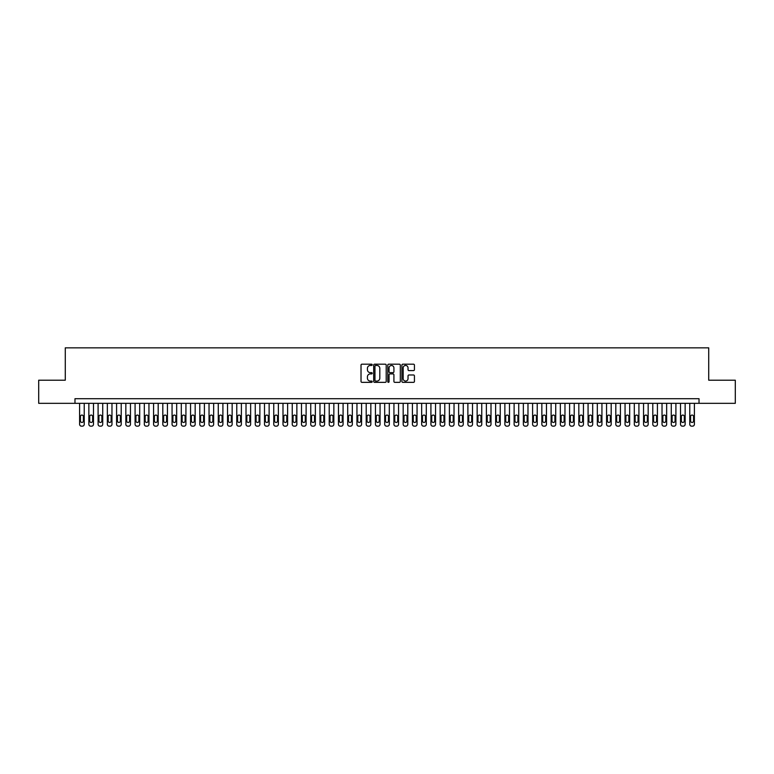 <?xml version="1.0" encoding="UTF-8"?>
<svg xmlns="http://www.w3.org/2000/svg" width="774" height="774" viewBox="0 0 774 774"><rect width="100%" height="100%" fill="white"/><g stroke="black" fill="none" stroke-linecap="round" stroke-linejoin="round"><path stroke-width="1.16" d="M372.207 364.835A0.639 0.639 0 0 0 371.578 364.196L361.932 364.196A0.909 0.909 0 0 0 361.023 365.105L361.023 381.437A0.909 0.909 0 0 0 361.932 382.346L371.578 382.346A0.639 0.639 0 0 0 372.207 381.708A0.639 0.639 0 0 0 371.578 381.079L370.33 381.079A2.902 2.902 0 0 1 367.418 378.176L367.418 376.812A2.902 2.902 0 0 1 370.33 373.91L371.578 373.91A0.639 0.639 0 0 0 372.207 373.271A0.639 0.639 0 0 0 371.578 372.633L370.33 372.633A2.902 2.902 0 0 1 367.418 369.73L367.418 368.376A2.902 2.902 0 0 1 370.33 365.463L371.578 365.463A0.639 0.639 0 0 0 372.207 364.835M413.519 370.591A0.909 0.909 0 0 0 414.429 369.691L414.429 365.105A0.909 0.909 0 0 0 413.519 364.196L402.809 364.196A0.909 0.909 0 0 0 401.909 365.105L401.909 381.437A0.909 0.909 0 0 0 402.809 382.346L413.519 382.346A0.909 0.909 0 0 0 414.429 381.437L414.429 375.903A0.909 0.909 0 0 0 413.519 374.993L408.933 374.993A0.909 0.909 0 0 0 408.033 375.903L408.033 378.65A2.428 2.428 0 0 1 405.605 381.079A2.428 2.428 0 0 1 403.177 378.65L403.177 367.892A2.428 2.428 0 0 1 405.605 365.463A2.428 2.428 0 0 1 408.033 367.892L408.033 369.691A0.909 0.909 0 0 0 408.933 370.591L413.519 370.591M74.981 403.322L38.7 403.322L38.7 380.208L65.277 380.208L65.277 347.845L708.723 347.845L708.723 380.208L735.3 380.208L735.3 403.322L699.019 403.322L699.019 398.697L74.981 398.697L74.981 403.322L699.019 403.322M386.207 365.105A0.909 0.909 0 0 0 385.297 364.196L374.587 364.196A0.909 0.909 0 0 0 373.687 365.105L373.687 381.437A0.909 0.909 0 0 0 374.587 382.346L385.297 382.346A0.909 0.909 0 0 0 386.207 381.437L386.207 365.105M388.703 364.196L399.413 364.196A0.909 0.909 0 0 1 400.313 365.105L400.313 381.437A0.909 0.909 0 0 1 399.413 382.346L394.827 382.346A0.909 0.909 0 0 1 393.918 381.437L393.918 374.81A0.909 0.909 0 0 0 393.008 373.91L389.97 373.91A0.909 0.909 0 0 0 389.061 374.81L389.061 381.708A0.639 0.639 0 0 1 388.432 382.346A0.639 0.639 0 0 1 387.793 381.708L387.793 365.105A0.909 0.909 0 0 1 388.703 364.196M375.593 365.463A0.639 0.639 0 0 0 374.955 366.102L374.955 380.44A0.639 0.639 0 0 0 375.593 381.079L376.909 381.079A2.902 2.902 0 0 0 379.811 378.176L379.811 368.376A2.902 2.902 0 0 0 376.909 365.463L375.593 365.463M393.918 367.94A2.428 2.428 0 0 0 391.489 365.512A2.428 2.428 0 0 0 389.061 367.94L389.061 371.733A0.909 0.909 0 0 0 389.97 372.633L393.008 372.633A0.909 0.909 0 0 0 393.918 371.733L393.918 367.94M84.231 403.322L84.231 424.307A1.848 1.848 0 0 1 82.383 426.155L81.454 426.155A1.848 1.848 0 0 1 79.606 424.307L79.606 403.322M83.398 420.979L83.398 416.538A1.48 1.48 0 0 0 81.918 415.058A1.48 1.48 0 0 0 80.438 416.538L80.438 420.979A1.48 1.48 0 0 0 81.918 422.449A1.48 1.48 0 0 0 83.398 420.979M93.48 403.322L93.48 424.307A1.848 1.848 0 0 1 91.622 426.155L90.703 426.155A1.848 1.848 0 0 1 88.855 424.307L88.855 403.322M92.648 420.979L92.648 416.538A1.48 1.48 0 0 0 91.168 415.058A1.48 1.48 0 0 0 89.687 416.538L89.687 420.979A1.48 1.48 0 0 0 91.168 422.449A1.48 1.48 0 0 0 92.648 420.979M102.719 403.322L102.719 424.307A1.848 1.848 0 0 1 100.872 426.155L99.943 426.155A1.848 1.848 0 0 1 98.095 424.307L98.095 403.322M101.887 420.979L101.887 416.538A1.48 1.48 0 0 0 100.407 415.058A1.48 1.48 0 0 0 98.927 416.538L98.927 420.979A1.48 1.48 0 0 0 100.407 422.449A1.48 1.48 0 0 0 101.887 420.979M111.969 403.322L111.969 424.307A1.848 1.848 0 0 1 110.121 426.155L109.192 426.155A1.848 1.848 0 0 1 107.344 424.307L107.344 403.322M111.137 420.979L111.137 416.538A1.48 1.48 0 0 0 109.656 415.058A1.48 1.48 0 0 0 108.176 416.538L108.176 420.979A1.48 1.48 0 0 0 109.656 422.449A1.48 1.48 0 0 0 111.137 420.979M121.208 403.322L121.208 424.307A1.848 1.848 0 0 1 119.36 426.155L118.441 426.155A1.848 1.848 0 0 1 116.584 424.307L116.584 403.322M120.376 420.979L120.376 416.538A1.48 1.48 0 0 0 118.896 415.058A1.48 1.48 0 0 0 117.416 416.538L117.416 420.979A1.48 1.48 0 0 0 118.896 422.449A1.48 1.48 0 0 0 120.376 420.979M130.458 403.322L130.458 424.307A1.848 1.848 0 0 1 128.61 426.155L127.681 426.155A1.848 1.848 0 0 1 125.833 424.307L125.833 403.322M129.626 420.979L129.626 416.538A1.48 1.48 0 0 0 128.145 415.058A1.48 1.48 0 0 0 126.665 416.538L126.665 420.979A1.48 1.48 0 0 0 128.145 422.449A1.48 1.48 0 0 0 129.626 420.979M139.697 403.322L139.697 424.307A1.848 1.848 0 0 1 137.849 426.155L136.93 426.155A1.848 1.848 0 0 1 135.082 424.307L135.082 403.322M138.865 420.979L138.865 416.538A1.48 1.48 0 0 0 137.385 415.058A1.48 1.48 0 0 0 135.914 416.538L135.914 420.979A1.48 1.48 0 0 0 137.385 422.449A1.48 1.48 0 0 0 138.865 420.979M148.947 403.322L148.947 424.307A1.848 1.848 0 0 1 147.099 426.155L146.17 426.155A1.848 1.848 0 0 1 144.322 424.307L144.322 403.322M148.115 420.979L148.115 416.538A1.48 1.48 0 0 0 146.634 415.058A1.48 1.48 0 0 0 145.154 416.538L145.154 420.979A1.48 1.48 0 0 0 146.634 422.449A1.48 1.48 0 0 0 148.115 420.979M158.186 403.322L158.186 424.307A1.848 1.848 0 0 1 156.338 426.155L155.419 426.155A1.848 1.848 0 0 1 153.571 424.307L153.571 403.322M157.354 420.979L157.354 416.538A1.48 1.48 0 0 0 155.874 415.058A1.48 1.48 0 0 0 154.403 416.538L154.403 420.979A1.48 1.48 0 0 0 155.874 422.449A1.48 1.48 0 0 0 157.354 420.979M167.436 403.322L167.436 424.307A1.848 1.848 0 0 1 165.588 426.155L164.659 426.155A1.848 1.848 0 0 1 162.811 424.307L162.811 403.322M166.603 420.979L166.603 416.538A1.48 1.48 0 0 0 165.123 415.058A1.48 1.48 0 0 0 163.643 416.538L163.643 420.979A1.48 1.48 0 0 0 165.123 422.449A1.48 1.48 0 0 0 166.603 420.979M176.675 403.322L176.675 424.307A1.848 1.848 0 0 1 174.827 426.155L173.908 426.155A1.848 1.848 0 0 1 172.06 424.307L172.06 403.322M175.843 420.979L175.843 416.538A1.48 1.48 0 0 0 174.373 415.058A1.48 1.48 0 0 0 172.892 416.538L172.892 420.979A1.48 1.48 0 0 0 174.373 422.449A1.48 1.48 0 0 0 175.843 420.979M185.924 403.322L185.924 424.307A1.848 1.848 0 0 1 184.077 426.155L183.148 426.155A1.848 1.848 0 0 1 181.3 424.307L181.3 403.322M185.092 420.979L185.092 416.538A1.48 1.48 0 0 0 183.612 415.058A1.48 1.48 0 0 0 182.132 416.538L182.132 420.979A1.48 1.48 0 0 0 183.612 422.449A1.48 1.48 0 0 0 185.092 420.979M195.174 403.322L195.174 424.307A1.848 1.848 0 0 1 193.316 426.155L192.397 426.155A1.848 1.848 0 0 1 190.549 424.307L190.549 403.322M194.342 420.979L194.342 416.538A1.48 1.48 0 0 0 192.861 415.058A1.48 1.48 0 0 0 191.381 416.538L191.381 420.979A1.48 1.48 0 0 0 192.861 422.449A1.48 1.48 0 0 0 194.342 420.979M204.413 403.322L204.413 424.307A1.848 1.848 0 0 1 202.565 426.155L201.637 426.155A1.848 1.848 0 0 1 199.789 424.307L199.789 403.322M203.581 420.979L203.581 416.538A1.48 1.48 0 0 0 202.101 415.058A1.48 1.48 0 0 0 200.621 416.538L200.621 420.979A1.48 1.48 0 0 0 202.101 422.449A1.48 1.48 0 0 0 203.581 420.979M213.663 403.322L213.663 424.307A1.848 1.848 0 0 1 211.815 426.155L210.886 426.155A1.848 1.848 0 0 1 209.038 424.307L209.038 403.322M212.831 420.979L212.831 416.538A1.48 1.48 0 0 0 211.35 415.058A1.48 1.48 0 0 0 209.87 416.538L209.87 420.979A1.48 1.48 0 0 0 211.35 422.449A1.48 1.48 0 0 0 212.831 420.979M222.902 403.322L222.902 424.307A1.848 1.848 0 0 1 221.054 426.155L220.126 426.155A1.848 1.848 0 0 1 218.278 424.307L218.278 403.322M222.07 420.979L222.07 416.538A1.48 1.48 0 0 0 220.59 415.058A1.48 1.48 0 0 0 219.11 416.538L219.11 420.979A1.48 1.48 0 0 0 220.59 422.449A1.48 1.48 0 0 0 222.07 420.979M232.152 403.322L232.152 424.307A1.848 1.848 0 0 1 230.304 426.155L229.375 426.155A1.848 1.848 0 0 1 227.527 424.307L227.527 403.322M231.32 420.979L231.32 416.538A1.48 1.48 0 0 0 229.839 415.058A1.48 1.48 0 0 0 228.359 416.538L228.359 420.979A1.48 1.48 0 0 0 229.839 422.449A1.48 1.48 0 0 0 231.32 420.979M241.391 403.322L241.391 424.307A1.848 1.848 0 0 1 239.543 426.155L238.624 426.155A1.848 1.848 0 0 1 236.767 424.307L236.767 403.322M240.559 420.979L240.559 416.538A1.48 1.48 0 0 0 239.079 415.058A1.48 1.48 0 0 0 237.599 416.538L237.599 420.979A1.48 1.48 0 0 0 239.079 422.449A1.48 1.48 0 0 0 240.559 420.979M250.641 403.322L250.641 424.307A1.848 1.848 0 0 1 248.793 426.155L247.864 426.155A1.848 1.848 0 0 1 246.016 424.307L246.016 403.322M249.809 420.979L249.809 416.538A1.48 1.48 0 0 0 248.328 415.058A1.48 1.48 0 0 0 246.848 416.538L246.848 420.979A1.48 1.48 0 0 0 248.328 422.449A1.48 1.48 0 0 0 249.809 420.979M259.88 403.322L259.88 424.307A1.848 1.848 0 0 1 258.032 426.155L257.113 426.155A1.848 1.848 0 0 1 255.265 424.307L255.265 403.322M259.048 420.979L259.048 416.538A1.48 1.48 0 0 0 257.568 415.058A1.48 1.48 0 0 0 256.097 416.538L256.097 420.979A1.48 1.48 0 0 0 257.568 422.449A1.48 1.48 0 0 0 259.048 420.979M269.129 403.322L269.129 424.307A1.848 1.848 0 0 1 267.282 426.155L266.353 426.155A1.848 1.848 0 0 1 264.505 424.307L264.505 403.322M268.297 420.979L268.297 416.538A1.48 1.48 0 0 0 266.817 415.058A1.48 1.48 0 0 0 265.337 416.538L265.337 420.979A1.48 1.48 0 0 0 266.817 422.449A1.48 1.48 0 0 0 268.297 420.979M278.369 403.322L278.369 424.307A1.848 1.848 0 0 1 276.521 426.155L275.602 426.155A1.848 1.848 0 0 1 273.754 424.307L273.754 403.322M277.537 420.979L277.537 416.538A1.48 1.48 0 0 0 276.066 415.058A1.48 1.48 0 0 0 274.586 416.538L274.586 420.979A1.48 1.48 0 0 0 276.066 422.449A1.48 1.48 0 0 0 277.537 420.979M287.618 403.322L287.618 424.307A1.848 1.848 0 0 1 285.77 426.155L284.842 426.155A1.848 1.848 0 0 1 282.994 424.307L282.994 403.322M286.786 420.979L286.786 416.538A1.48 1.48 0 0 0 285.306 415.058A1.48 1.48 0 0 0 283.826 416.538L283.826 420.979A1.48 1.48 0 0 0 285.306 422.449A1.48 1.48 0 0 0 286.786 420.979M296.858 403.322L296.858 424.307A1.848 1.848 0 0 1 295.01 426.155L294.091 426.155A1.848 1.848 0 0 1 292.243 424.307L292.243 403.322M296.026 420.979L296.026 416.538A1.48 1.48 0 0 0 294.555 415.058A1.48 1.48 0 0 0 293.075 416.538L293.075 420.979A1.48 1.48 0 0 0 294.555 422.449A1.48 1.48 0 0 0 296.026 420.979M306.107 403.322L306.107 424.307A1.848 1.848 0 0 1 304.259 426.155L303.331 426.155A1.848 1.848 0 0 1 301.483 424.307L301.483 403.322M305.275 420.979L305.275 416.538A1.48 1.48 0 0 0 303.795 415.058A1.48 1.48 0 0 0 302.315 416.538L302.315 420.979A1.48 1.48 0 0 0 303.795 422.449A1.48 1.48 0 0 0 305.275 420.979M315.357 403.322L315.357 424.307A1.848 1.848 0 0 1 313.499 426.155L312.58 426.155A1.848 1.848 0 0 1 310.732 424.307L310.732 403.322M314.525 420.979L314.525 416.538A1.48 1.48 0 0 0 313.044 415.058A1.48 1.48 0 0 0 311.564 416.538L311.564 420.979A1.48 1.48 0 0 0 313.044 422.449A1.48 1.48 0 0 0 314.525 420.979M324.596 403.322L324.596 424.307A1.848 1.848 0 0 1 322.748 426.155L321.82 426.155A1.848 1.848 0 0 1 319.972 424.307L319.972 403.322M323.764 420.979L323.764 416.538A1.48 1.48 0 0 0 322.284 415.058A1.48 1.48 0 0 0 320.804 416.538L320.804 420.979A1.48 1.48 0 0 0 322.284 422.449A1.48 1.48 0 0 0 323.764 420.979M333.846 403.322L333.846 424.307A1.848 1.848 0 0 1 331.998 426.155L331.069 426.155A1.848 1.848 0 0 1 329.221 424.307L329.221 403.322M333.014 420.979L333.014 416.538A1.48 1.48 0 0 0 331.533 415.058A1.48 1.48 0 0 0 330.053 416.538L330.053 420.979A1.48 1.48 0 0 0 331.533 422.449A1.48 1.48 0 0 0 333.014 420.979M343.085 403.322L343.085 424.307A1.848 1.848 0 0 1 341.237 426.155L340.318 426.155A1.848 1.848 0 0 1 338.461 424.307L338.461 403.322M342.253 420.979L342.253 416.538A1.48 1.48 0 0 0 340.773 415.058A1.48 1.48 0 0 0 339.293 416.538L339.293 420.979A1.48 1.48 0 0 0 340.773 422.449A1.48 1.48 0 0 0 342.253 420.979M352.334 403.322L352.334 424.307A1.848 1.848 0 0 1 350.487 426.155L349.558 426.155A1.848 1.848 0 0 1 347.71 424.307L347.71 403.322M351.502 420.979L351.502 416.538A1.48 1.48 0 0 0 350.022 415.058A1.48 1.48 0 0 0 348.542 416.538L348.542 420.979A1.48 1.48 0 0 0 350.022 422.449A1.48 1.48 0 0 0 351.502 420.979M361.574 403.322L361.574 424.307A1.848 1.848 0 0 1 359.726 426.155L358.807 426.155A1.848 1.848 0 0 1 356.949 424.307L356.949 403.322M360.742 420.979L360.742 416.538A1.48 1.48 0 0 0 359.262 415.058A1.48 1.48 0 0 0 357.781 416.538L357.781 420.979A1.48 1.48 0 0 0 359.262 422.449A1.48 1.48 0 0 0 360.742 420.979M370.823 403.322L370.823 424.307A1.848 1.848 0 0 1 368.975 426.155L368.047 426.155A1.848 1.848 0 0 1 366.199 424.307L366.199 403.322M369.991 420.979L369.991 416.538A1.48 1.48 0 0 0 368.511 415.058A1.48 1.48 0 0 0 367.031 416.538L367.031 420.979A1.48 1.48 0 0 0 368.511 422.449A1.48 1.48 0 0 0 369.991 420.979M380.063 403.322L380.063 424.307A1.848 1.848 0 0 1 378.215 426.155L377.296 426.155A1.848 1.848 0 0 1 375.448 424.307L375.448 403.322M379.231 420.979L379.231 416.538A1.48 1.48 0 0 0 377.751 415.058A1.48 1.48 0 0 0 376.28 416.538L376.28 420.979A1.48 1.48 0 0 0 377.751 422.449A1.48 1.48 0 0 0 379.231 420.979M389.312 403.322L389.312 424.307A1.848 1.848 0 0 1 387.464 426.155L386.536 426.155A1.848 1.848 0 0 1 384.688 424.307L384.688 403.322M388.48 420.979L388.48 416.538A1.48 1.48 0 0 0 387 415.058A1.48 1.48 0 0 0 385.52 416.538L385.52 420.979A1.48 1.48 0 0 0 387 422.449A1.48 1.48 0 0 0 388.48 420.979M398.552 403.322L398.552 424.307A1.848 1.848 0 0 1 396.704 426.155L395.785 426.155A1.848 1.848 0 0 1 393.937 424.307L393.937 403.322M397.72 420.979L397.72 416.538A1.48 1.48 0 0 0 396.249 415.058A1.48 1.48 0 0 0 394.769 416.538L394.769 420.979A1.48 1.48 0 0 0 396.249 422.449A1.48 1.48 0 0 0 397.72 420.979M407.801 403.322L407.801 424.307A1.848 1.848 0 0 1 405.953 426.155L405.025 426.155A1.848 1.848 0 0 1 403.177 424.307L403.177 403.322M406.969 420.979L406.969 416.538A1.48 1.48 0 0 0 405.489 415.058A1.48 1.48 0 0 0 404.009 416.538L404.009 420.979A1.48 1.48 0 0 0 405.489 422.449A1.48 1.48 0 0 0 406.969 420.979M417.051 403.322L417.051 424.307A1.848 1.848 0 0 1 415.193 426.155L414.274 426.155A1.848 1.848 0 0 1 412.426 424.307L412.426 403.322M416.219 420.979L416.219 416.538A1.48 1.48 0 0 0 414.738 415.058A1.48 1.48 0 0 0 413.258 416.538L413.258 420.979A1.48 1.48 0 0 0 414.738 422.449A1.48 1.48 0 0 0 416.219 420.979M426.29 403.322L426.29 424.307A1.848 1.848 0 0 1 424.442 426.155L423.513 426.155A1.848 1.848 0 0 1 421.666 424.307L421.666 403.322M425.458 420.979L425.458 416.538A1.48 1.48 0 0 0 423.978 415.058A1.48 1.48 0 0 0 422.498 416.538L422.498 420.979A1.48 1.48 0 0 0 423.978 422.449A1.48 1.48 0 0 0 425.458 420.979M435.539 403.322L435.539 424.307A1.848 1.848 0 0 1 433.682 426.155L432.763 426.155A1.848 1.848 0 0 1 430.915 424.307L430.915 403.322M434.707 420.979L434.707 416.538A1.48 1.48 0 0 0 433.227 415.058A1.48 1.48 0 0 0 431.747 416.538L431.747 420.979A1.48 1.48 0 0 0 433.227 422.449A1.48 1.48 0 0 0 434.707 420.979M444.779 403.322L444.779 424.307A1.848 1.848 0 0 1 442.931 426.155L442.002 426.155A1.848 1.848 0 0 1 440.154 424.307L440.154 403.322M443.947 420.979L443.947 416.538A1.48 1.48 0 0 0 442.467 415.058A1.48 1.48 0 0 0 440.987 416.538L440.987 420.979A1.48 1.48 0 0 0 442.467 422.449A1.48 1.48 0 0 0 443.947 420.979M454.028 403.322L454.028 424.307A1.848 1.848 0 0 1 452.18 426.155L451.252 426.155A1.848 1.848 0 0 1 449.404 424.307L449.404 403.322M453.196 420.979L453.196 416.538A1.48 1.48 0 0 0 451.716 415.058A1.48 1.48 0 0 0 450.236 416.538L450.236 420.979A1.48 1.48 0 0 0 451.716 422.449A1.48 1.48 0 0 0 453.196 420.979M463.268 403.322L463.268 424.307A1.848 1.848 0 0 1 461.42 426.155L460.501 426.155A1.848 1.848 0 0 1 458.643 424.307L458.643 403.322M462.436 420.979L462.436 416.538A1.48 1.48 0 0 0 460.956 415.058A1.48 1.48 0 0 0 459.475 416.538L459.475 420.979A1.48 1.48 0 0 0 460.956 422.449A1.48 1.48 0 0 0 462.436 420.979M472.517 403.322L472.517 424.307A1.848 1.848 0 0 1 470.669 426.155L469.741 426.155A1.848 1.848 0 0 1 467.893 424.307L467.893 403.322M471.685 420.979L471.685 416.538A1.48 1.48 0 0 0 470.205 415.058A1.48 1.48 0 0 0 468.725 416.538L468.725 420.979A1.48 1.48 0 0 0 470.205 422.449A1.48 1.48 0 0 0 471.685 420.979M481.757 403.322L481.757 424.307A1.848 1.848 0 0 1 479.909 426.155L478.99 426.155A1.848 1.848 0 0 1 477.142 424.307L477.142 403.322M480.925 420.979L480.925 416.538A1.48 1.48 0 0 0 479.445 415.058A1.48 1.48 0 0 0 477.974 416.538L477.974 420.979A1.48 1.48 0 0 0 479.445 422.449A1.48 1.48 0 0 0 480.925 420.979M491.006 403.322L491.006 424.307A1.848 1.848 0 0 1 489.158 426.155L488.23 426.155A1.848 1.848 0 0 1 486.382 424.307L486.382 403.322M490.174 420.979L490.174 416.538A1.48 1.48 0 0 0 488.694 415.058A1.48 1.48 0 0 0 487.214 416.538L487.214 420.979A1.48 1.48 0 0 0 488.694 422.449A1.48 1.48 0 0 0 490.174 420.979M500.246 403.322L500.246 424.307A1.848 1.848 0 0 1 498.398 426.155L497.479 426.155A1.848 1.848 0 0 1 495.631 424.307L495.631 403.322M499.414 420.979L499.414 416.538A1.48 1.48 0 0 0 497.934 415.058A1.48 1.48 0 0 0 496.463 416.538L496.463 420.979A1.48 1.48 0 0 0 497.934 422.449A1.48 1.48 0 0 0 499.414 420.979M509.495 403.322L509.495 424.307A1.848 1.848 0 0 1 507.647 426.155L506.718 426.155A1.848 1.848 0 0 1 504.871 424.307L504.871 403.322M508.663 420.979L508.663 416.538A1.48 1.48 0 0 0 507.183 415.058A1.48 1.48 0 0 0 505.703 416.538L505.703 420.979A1.48 1.48 0 0 0 507.183 422.449A1.48 1.48 0 0 0 508.663 420.979M518.735 403.322L518.735 424.307A1.848 1.848 0 0 1 516.887 426.155L515.968 426.155A1.848 1.848 0 0 1 514.12 424.307L514.12 403.322M517.903 420.979L517.903 416.538A1.48 1.48 0 0 0 516.432 415.058A1.48 1.48 0 0 0 514.952 416.538L514.952 420.979A1.48 1.48 0 0 0 516.432 422.449A1.48 1.48 0 0 0 517.903 420.979M527.984 403.322L527.984 424.307A1.848 1.848 0 0 1 526.136 426.155L525.207 426.155A1.848 1.848 0 0 1 523.359 424.307L523.359 403.322M527.152 420.979L527.152 416.538A1.48 1.48 0 0 0 525.672 415.058A1.48 1.48 0 0 0 524.192 416.538L524.192 420.979A1.48 1.48 0 0 0 525.672 422.449A1.48 1.48 0 0 0 527.152 420.979M537.233 403.322L537.233 424.307A1.848 1.848 0 0 1 535.376 426.155L534.457 426.155A1.848 1.848 0 0 1 532.609 424.307L532.609 403.322M536.401 420.979L536.401 416.538A1.48 1.48 0 0 0 534.921 415.058A1.48 1.48 0 0 0 533.441 416.538L533.441 420.979A1.48 1.48 0 0 0 534.921 422.449A1.48 1.48 0 0 0 536.401 420.979M546.473 403.322L546.473 424.307A1.848 1.848 0 0 1 544.625 426.155L543.696 426.155A1.848 1.848 0 0 1 541.848 424.307L541.848 403.322M545.641 420.979L545.641 416.538A1.48 1.48 0 0 0 544.161 415.058A1.48 1.48 0 0 0 542.68 416.538L542.68 420.979A1.48 1.48 0 0 0 544.161 422.449A1.48 1.48 0 0 0 545.641 420.979M555.722 403.322L555.722 424.307A1.848 1.848 0 0 1 553.874 426.155L552.946 426.155A1.848 1.848 0 0 1 551.098 424.307L551.098 403.322M554.89 420.979L554.89 416.538A1.48 1.48 0 0 0 553.41 415.058A1.48 1.48 0 0 0 551.93 416.538L551.93 420.979A1.48 1.48 0 0 0 553.41 422.449A1.48 1.48 0 0 0 554.89 420.979M564.962 403.322L564.962 424.307A1.848 1.848 0 0 1 563.114 426.155L562.185 426.155A1.848 1.848 0 0 1 560.337 424.307L560.337 403.322M564.13 420.979L564.13 416.538A1.48 1.48 0 0 0 562.65 415.058A1.48 1.48 0 0 0 561.169 416.538L561.169 420.979A1.48 1.48 0 0 0 562.65 422.449A1.48 1.48 0 0 0 564.13 420.979M574.211 403.322L574.211 424.307A1.848 1.848 0 0 1 572.363 426.155L571.435 426.155A1.848 1.848 0 0 1 569.587 424.307L569.587 403.322M573.379 420.979L573.379 416.538A1.48 1.48 0 0 0 571.899 415.058A1.48 1.48 0 0 0 570.419 416.538L570.419 420.979A1.48 1.48 0 0 0 571.899 422.449A1.48 1.48 0 0 0 573.379 420.979M583.451 403.322L583.451 424.307A1.848 1.848 0 0 1 581.603 426.155L580.684 426.155A1.848 1.848 0 0 1 578.826 424.307L578.826 403.322M582.619 420.979L582.619 416.538A1.48 1.48 0 0 0 581.139 415.058A1.48 1.48 0 0 0 579.658 416.538L579.658 420.979A1.48 1.48 0 0 0 581.139 422.449A1.48 1.48 0 0 0 582.619 420.979M592.7 403.322L592.7 424.307A1.848 1.848 0 0 1 590.852 426.155L589.923 426.155A1.848 1.848 0 0 1 588.076 424.307L588.076 403.322M591.868 420.979L591.868 416.538A1.48 1.48 0 0 0 590.388 415.058A1.48 1.48 0 0 0 588.908 416.538L588.908 420.979A1.48 1.48 0 0 0 590.388 422.449A1.48 1.48 0 0 0 591.868 420.979M601.94 403.322L601.94 424.307A1.848 1.848 0 0 1 600.092 426.155L599.173 426.155A1.848 1.848 0 0 1 597.325 424.307L597.325 403.322M601.108 420.979L601.108 416.538A1.48 1.48 0 0 0 599.627 415.058A1.48 1.48 0 0 0 598.157 416.538L598.157 420.979A1.48 1.48 0 0 0 599.627 422.449A1.48 1.48 0 0 0 601.108 420.979M611.189 403.322L611.189 424.307A1.848 1.848 0 0 1 609.341 426.155L608.412 426.155A1.848 1.848 0 0 1 606.564 424.307L606.564 403.322M610.357 420.979L610.357 416.538A1.48 1.48 0 0 0 608.877 415.058A1.48 1.48 0 0 0 607.396 416.538L607.396 420.979A1.48 1.48 0 0 0 608.877 422.449A1.48 1.48 0 0 0 610.357 420.979M620.429 403.322L620.429 424.307A1.848 1.848 0 0 1 618.581 426.155L617.662 426.155A1.848 1.848 0 0 1 615.814 424.307L615.814 403.322M619.597 420.979L619.597 416.538A1.48 1.48 0 0 0 618.126 415.058A1.48 1.48 0 0 0 616.646 416.538L616.646 420.979A1.48 1.48 0 0 0 618.126 422.449A1.48 1.48 0 0 0 619.597 420.979M629.678 403.322L629.678 424.307A1.848 1.848 0 0 1 627.83 426.155L626.901 426.155A1.848 1.848 0 0 1 625.053 424.307L625.053 403.322M628.846 420.979L628.846 416.538A1.48 1.48 0 0 0 627.366 415.058A1.48 1.48 0 0 0 625.885 416.538L625.885 420.979A1.48 1.48 0 0 0 627.366 422.449A1.48 1.48 0 0 0 628.846 420.979M638.918 403.322L638.918 424.307A1.848 1.848 0 0 1 637.07 426.155L636.151 426.155A1.848 1.848 0 0 1 634.303 424.307L634.303 403.322M638.086 420.979L638.086 416.538A1.48 1.48 0 0 0 636.615 415.058A1.48 1.48 0 0 0 635.135 416.538L635.135 420.979A1.48 1.48 0 0 0 636.615 422.449A1.48 1.48 0 0 0 638.086 420.979M648.167 403.322L648.167 424.307A1.848 1.848 0 0 1 646.319 426.155L645.39 426.155A1.848 1.848 0 0 1 643.542 424.307L643.542 403.322M647.335 420.979L647.335 416.538A1.48 1.48 0 0 0 645.855 415.058A1.48 1.48 0 0 0 644.374 416.538L644.374 420.979A1.48 1.48 0 0 0 645.855 422.449A1.48 1.48 0 0 0 647.335 420.979M657.416 403.322L657.416 424.307A1.848 1.848 0 0 1 655.559 426.155L654.64 426.155A1.848 1.848 0 0 1 652.792 424.307L652.792 403.322M656.584 420.979L656.584 416.538A1.48 1.48 0 0 0 655.104 415.058A1.48 1.48 0 0 0 653.624 416.538L653.624 420.979A1.48 1.48 0 0 0 655.104 422.449A1.48 1.48 0 0 0 656.584 420.979M666.656 403.322L666.656 424.307A1.848 1.848 0 0 1 664.808 426.155L663.879 426.155A1.848 1.848 0 0 1 662.031 424.307L662.031 403.322M665.824 420.979L665.824 416.538A1.48 1.48 0 0 0 664.344 415.058A1.48 1.48 0 0 0 662.863 416.538L662.863 420.979A1.48 1.48 0 0 0 664.344 422.449A1.48 1.48 0 0 0 665.824 420.979M675.905 403.322L675.905 424.307A1.848 1.848 0 0 1 674.057 426.155L673.128 426.155A1.848 1.848 0 0 1 671.281 424.307L671.281 403.322M675.073 420.979L675.073 416.538A1.48 1.48 0 0 0 673.593 415.058A1.48 1.48 0 0 0 672.113 416.538L672.113 420.979A1.48 1.48 0 0 0 673.593 422.449A1.48 1.48 0 0 0 675.073 420.979M685.145 403.322L685.145 424.307A1.848 1.848 0 0 1 683.297 426.155L682.378 426.155A1.848 1.848 0 0 1 680.52 424.307L680.52 403.322M684.313 420.979L684.313 416.538A1.48 1.48 0 0 0 682.832 415.058A1.48 1.48 0 0 0 681.352 416.538L681.352 420.979A1.48 1.48 0 0 0 682.832 422.449A1.48 1.48 0 0 0 684.313 420.979M694.394 403.322L694.394 424.307A1.848 1.848 0 0 1 692.546 426.155L691.617 426.155A1.848 1.848 0 0 1 689.769 424.307L689.769 403.322M693.562 420.979L693.562 416.538A1.48 1.48 0 0 0 692.082 415.058A1.48 1.48 0 0 0 690.601 416.538L690.601 420.979A1.48 1.48 0 0 0 692.082 422.449A1.48 1.48 0 0 0 693.562 420.979"/></g></svg>
